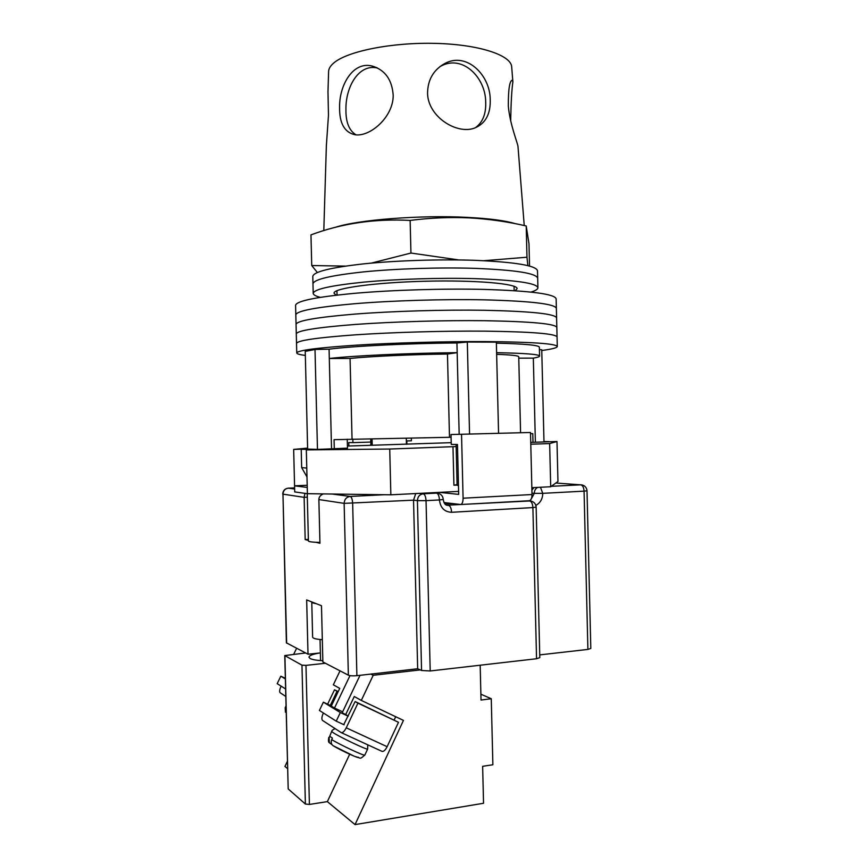 <?xml version="1.0" encoding="UTF-8"?>
<svg xmlns="http://www.w3.org/2000/svg" width="868" height="868" viewBox="0 0 868 868"><rect width="100%" height="100%" fill="white"/><g stroke="black" fill="none" stroke-linecap="round" stroke-linejoin="round"><path stroke-width="1.3" d="M296.292 333.963L296.52 343.413C297.431 340.473 317.146 337.609 355.674 334.809C393.323 332.27 444.535 330.806 485.006 331.142C532.16 331.771 556.182 333.735 557.061 337.044L557.289 346.506M305.33 355.435C299.655 354.719 296.802 353.884 296.758 352.94C297.681 350.346 317.395 347.764 355.934 345.182C393.584 342.838 444.796 341.395 485.266 341.58C532.409 341.992 556.421 343.663 557.289 346.571C556.996 347.862 551.82 349.175 541.773 350.498M295.825 314.921L296.292 333.876C297.192 330.599 316.896 327.453 355.424 324.437C393.063 321.702 444.275 320.216 484.756 320.704C531.91 321.551 555.943 323.818 556.833 327.507L557.061 336.968M296.758 352.94L296.52 343.413C297.431 340.473 317.146 337.609 355.674 334.809C393.323 332.27 444.535 330.806 485.006 331.142C532.16 331.771 556.182 333.735 557.061 337.044M556.594 317.981C555.694 313.89 531.661 311.319 484.496 310.277C444.015 309.626 392.813 311.135 355.164 314.064C316.646 317.297 296.943 320.715 296.053 324.35C296.943 320.715 316.646 317.297 355.164 314.064C392.813 311.135 444.015 309.626 484.496 310.277C531.661 311.319 555.694 313.89 556.594 317.981L556.822 327.431M296.292 333.876C297.192 330.599 316.896 327.453 355.424 324.437C393.063 321.702 444.275 320.216 484.756 320.704C531.91 321.551 555.943 323.818 556.833 327.507M295.587 305.406L295.814 314.824C296.704 310.842 316.397 307.131 354.914 303.691C392.553 300.567 443.754 299.037 484.246 299.84C531.422 301.098 555.455 303.974 556.366 308.455L556.594 317.894M295.587 305.286C296.455 300.968 316.147 296.975 354.654 293.319C392.293 289.999 443.505 288.447 483.997 289.402C531.173 290.878 555.216 294.046 556.138 298.918L556.366 308.357M295.814 314.824C296.704 310.842 316.397 307.131 354.914 303.691C392.553 300.567 443.754 299.037 484.246 299.84C531.422 301.098 555.455 303.974 556.366 308.455M370.723 438.937L370.864 444.676M370.625 444.687L370.636 445.295M469.555 433.978L467.309 342.035L496.355 342.155L498.558 433.121M315.008 349.468L317.471 449.407L307.641 449.06L305.232 351.388L315.008 349.468L329.081 349.186C352.017 346.148 407.917 343.337 456.937 342.969L467.309 342.035M543.976 441.541L548.988 441.617L543.986 441.845L541.751 349.771L539.419 349.685M532.995 442.311L532.789 433.653L530.532 433.729M451.089 437.266L334.061 439.664L334.288 448.962M496.377 343.142C524.771 343.836 539.104 345.193 539.354 347.211L539.571 356.075C539.321 354.35 524.999 353.211 496.604 352.701M306.99 476.944L301.663 467.613L306.773 468.08M317.471 449.407L301.207 449.331L301.663 467.613M301.207 449.331L307.641 449.06M371.298 445.273L371.135 438.926M535.372 442.224L533.332 358.126C537.4 357.432 539.473 356.77 539.571 356.119M459.172 434.293L457.176 352.658C408.155 353.135 352.256 355.761 329.308 358.495L329.081 349.186M331.533 449.049L329.308 358.495L350.064 358.451C369.377 356.401 410.369 354.502 447.465 354.036L457.176 352.658L456.937 342.969M350.064 358.451L352.05 439.121M447.465 354.036L449.494 437.255M520.572 432.514L518.739 356.802C518.695 355.685 511.339 354.86 496.648 354.328M533.332 358.126L518.771 358.148M458.467 485.581L457.089 485.212L456.101 444.492M312.979 283.934L312.979 283.814C313.804 279.398 330.784 275.416 363.887 271.858C396.188 268.657 439.924 267.257 474.774 268.353C515.744 269.981 536.717 273.301 537.683 278.324L537.91 287.72M320.281 297.333C315.605 296.118 313.25 294.773 313.207 293.319C314.053 289.207 331.023 285.464 364.148 282.089C396.437 279.051 440.184 277.673 475.024 278.639C515.993 280.093 536.956 283.152 537.91 287.818C537.824 289.25 535.534 290.671 531.042 292.082M336.09 295.196L334.028 293.178C333.225 288.252 374.965 282.436 425.721 281.221C476.478 279.952 518.055 283.738 517.078 288.697L515.115 290.737M312.795 276.512L312.795 276.382C313.619 271.738 330.589 267.572 363.692 263.861C395.982 260.53 439.729 259.12 474.579 260.313C515.559 262.082 536.533 265.608 537.509 270.892L537.683 278.216M312.795 276.382L312.979 283.814C313.804 279.398 330.784 275.416 363.887 271.858C396.188 268.657 439.924 267.257 474.774 268.353C515.744 269.981 536.717 273.301 537.683 278.324M347.428 446.054L451.219 442.669M456.145 446.564L389.732 449.038L306.317 449.895L347.471 448.148M530.749 442.376L556.985 441.508L549.65 443.57L530.793 444.221M307.619 448.094L293.666 449.418L294.567 485.841L307.25 487.436L307.402 493.697L294.708 491.906L294.567 485.841L307.196 485.266M307.641 448.962L293.666 449.418M549.65 443.57L550.703 486.742L557.961 481.501L556.985 441.508M550.703 486.742L531.845 487.697M458.608 491.396L390.85 494.814L307.402 493.697M452.977 446.879L453.921 485.234L457.089 485.071M389.732 449.038L390.85 494.814M306.317 449.895L307.25 487.436M457.078 484.583L453.921 485.234M439.338 492.362L458.684 494.391L457.469 444.514L451.262 444.405L451.013 434.532L530.5 432.492L451.013 434.532M461.537 434.542L463.089 498.199L532.008 494.543C531.965 498.037 531.118 500.098 529.48 500.717L529.024 500.749M530.5 432.492L532.008 494.543M443.982 502.539L460.789 504.525C462.286 503.896 463.056 501.791 463.089 498.199M352.842 439.11L352.929 442.626L370.799 442.062M411.324 438.188L411.389 440.781L406.354 440.944M348.849 446L348.762 442.55L352.929 442.626M406.897 444.242L406.81 440.922M319.923 542.424C312.599 542.25 308.758 541.784 308.4 540.992L307.239 493.675M311.764 601.915L312.621 637.155C312.903 638.403 316.136 639.249 322.321 639.694M311.753 602.034C311.829 602.685 313.305 603.227 316.158 603.651M536.554 658.736L532.887 507.585L536.142 507.118L539.798 657.629L536.554 658.736L430.202 670.964L421.566 670.487L417.421 500.652L413.537 500.163L417.66 668.761L356.889 675.673C352.983 676.02 350.14 675.857 348.361 675.174L322.863 661.937L321.486 605.734L306.664 599.918L308.01 654.212L286.386 642.83L282.968 494.152L286.646 643.123M316.017 542.294L319.945 543.281L318.871 499.556C318.86 497.125 320.325 495.237 323.287 493.903M308.368 539.375L305.178 539.581L308.39 540.384M305.178 539.581L304.136 497.342L304.939 493.349M587.896 649.416L584.066 491.147L587.007 490.789L590.815 648.439L587.896 649.416L539.722 654.895M308.01 654.212L320.368 652.92M421.566 670.487L417.66 668.761M348.361 675.174L344.14 503.364L413.537 500.163L415.75 493.556M356.043 134.855C349.066 130.591 345.692 122.052 345.941 109.216C345.594 87.473 358.375 63.614 377.396 67.986M339.583 107.317C339.366 123.267 344.498 132.413 355.001 134.746C369.844 137.198 393.334 117.234 393.204 95.339C392.065 79.661 385.034 69.896 372.122 66.044C353.048 61.042 339.193 85.172 339.583 107.317M323.807 230.628L326.357 145.791L328.473 115.303L327.985 91.845L328.592 71.545C328.69 68.637 330.469 65.729 333.93 62.843C347.591 51.136 392.444 42.163 436.018 43.4C479.646 44.539 511.556 55.368 511.697 67.075L512.847 81.483M510.677 120.793C511.013 102.489 511.751 89.534 512.88 81.918L512.38 80.181C509.635 80.485 508.279 89.068 508.312 105.939C509.874 124.775 518.218 144.283 518.022 146.898L524.239 225.539M439.87 66.662L440.803 66.163C462.546 54.228 485.57 77.545 485.689 101.882C486.199 113.773 482.738 122.41 475.317 127.802M427.555 93.494C428.141 116.898 456.894 134.833 474.622 128.063C485.537 123.549 490.735 113.99 490.214 99.386C490.04 74.865 466.474 51.613 444.839 63.494C433.436 69.863 427.664 79.867 427.555 93.494M527.874 265.651L526.974 257.221L484.008 260.704M515.494 223.716C505.556 220.667 489.682 218.552 467.863 217.401C420.427 214.808 356.943 219.843 334.885 227.481M345.41 266.107L311.731 265.543L310.972 234.881C341.829 223.358 374.878 218.541 410.141 220.429C430.246 217.857 449.96 217.011 469.284 217.879C488.673 218.975 507.65 221.666 526.214 225.973L528.992 243.832L529.534 266.085M458.836 259.944L410.944 253.044L371.211 263.145M311.731 265.543L317.352 272.498M526.214 225.973L526.974 257.221M410.141 220.429L410.944 253.044M344.108 724.802L336.231 721.156L319.402 710.458L323.373 702.179L331.359 705.912M348.187 716.198L340.332 712.541L323.373 702.179M336.231 721.156L340.332 712.541M323.395 712.997L323.287 713.225C321.702 716.86 321.453 719.268 322.549 720.451L341.33 732.668C342.893 732.787 344.531 731.171 346.245 727.818L357.941 703.145L355.142 701.55L343.75 724.628M327.627 704.165L334.495 689.821L338.216 691.579M346.245 727.818L387.128 746.708L398.488 722.295L357.941 703.145M387.128 746.708C385.446 750.017 383.786 751.59 382.148 751.428L341.319 732.668L382.148 751.428M355.142 701.55L398.488 722.295M338.119 691.785L337.055 691.275L330.296 705.413M337.055 691.275L334.495 689.821M331.706 739.612C340.147 744.863 364.831 756.386 364.81 755.084C359.233 759.771 361.696 758.155 354.404 756.288L332.965 745.623C331.164 744.082 330.741 742.086 331.706 739.612L332.433 738.093L329.818 736.324L329.102 737.833L329.33 742.715L332.032 744.679M285.778 696.429L280.136 692.74C279.268 691.753 279.561 689.615 281.026 686.349L281.124 686.143M285.019 678.168L285.312 677.572M286.017 706.606L285.203 707.659L286.017 705.988M285.181 707.702L285.442 712.183L285.355 707.962M285.333 678.32L280.831 676.205L285.355 678.96M285.594 688.986L277.185 683.648L280.831 676.205M319.598 653.007C312.719 654.179 309.171 655.579 308.965 657.206L310.191 658.552C312.458 659.669 316.668 660.396 322.831 660.722M480.178 665.213L481.024 700.042L491.266 698.729L492.872 764.751L482.641 766.314L483.541 803.269L355.045 824.6L403.446 720.397L361.305 700.422L373.207 675.282L420.253 669.912M305.623 652.975L284.769 655.568L301.966 665.159L305.97 665.376L309.399 804.441L327.355 801.631L355.045 824.6M325.446 663.271L305.97 665.376M370.799 674.089L373.207 675.282M304.299 653.116L304.625 652.454M293.72 654.212L296.617 648.298M287.568 768.614L284.943 766.444L287.384 761.388M284.91 655.72L288.198 788.936L305.384 804.039L301.966 665.159M309.399 804.441L305.384 804.039M288.198 788.936L284.769 655.568M349.978 675.63L334.505 708.038L331.283 706.075L339.746 688.389L333.334 684.809L340.028 670.845M360.014 675.315L342.209 712.726L348.274 716.024M361.305 700.422L354.274 696.505L345.594 714.776M334.505 708.038L342.632 711.825M395.689 716.718L394.159 719.995M327.355 801.631L349.685 754.238M491.266 698.729L480.883 694.205M372.231 445.241L372.079 438.915M332.119 494.022L350.184 496.442C346.44 497.028 344.422 499.339 344.14 503.364L318.871 499.556M307.326 497.18L304.136 497.342L282.968 494.152C283.218 490.659 285.008 488.673 288.328 488.163L294.643 489.009M294.61 487.881L288.133 488.174C284.758 488.717 282.946 490.68 282.718 494.066M356.889 675.673L352.658 503.375C352.419 499.339 351.594 497.028 350.184 496.442L384.264 494.727M419.32 493.371L423.237 493.805L436.593 493.132L432.6 492.709M551.288 486.319L580.746 484.832L555.856 483.02M587.007 490.789C586.703 487.642 584.999 485.689 581.907 484.919L580.746 484.832C582.678 485.342 583.784 487.447 584.066 491.147L542.75 493.339C542.63 498.937 540.33 502.952 535.849 505.382M446.803 505.219L529.697 500.966C531.541 501.53 532.616 503.744 532.887 507.585L451.577 512.294C444.416 511.925 440.369 507.813 439.447 499.935L426.036 500.652L430.202 670.964M536.142 507.118C535.86 503.982 534.2 501.986 531.162 501.107L528.08 500.803M452.282 503.559L444.959 503.961M443.244 499.469C442.973 496.333 441.335 494.283 438.329 493.328L436.593 493.132C438.231 493.697 439.186 495.964 439.447 499.935L443.244 499.469C443.852 502.963 445.056 504.894 446.857 505.241L448.68 505.458C450.351 506.055 451.317 508.333 451.577 512.294M531.976 493.132L534.308 493.349C534.362 490.594 535.48 488.608 537.661 487.404M531.118 499.219L534.308 493.349L542.75 493.339L540.471 487.263M531.9 490.105L533.928 487.588M530.174 500.402L530.706 501.01M426.036 500.652C425.776 496.659 424.843 494.38 423.237 493.805C419.624 494.391 417.682 496.67 417.421 500.652L426.036 500.652M367.674 748.986L367.641 749.041C367.717 750.397 338.997 736.715 332.965 732.527L331.684 731.355C331.771 730.541 332.911 729.641 335.091 728.653M367.761 744.809L367.641 749.041L364.842 755.03M331.663 731.409L329.102 737.833M358.202 757.178C360.925 759.609 341.384 750.755 333.724 746.068M514.051 286.277L514.16 290.671M336.936 290.693L337.044 295.077M406.441 444.264L406.289 438.297M347.482 448.289L347.254 439.262M312.979 283.814L313.207 293.319M460.789 504.525L529.48 500.717M528.135 500.793L529.751 500.966M444.839 63.494L440.803 66.163M372.122 66.044L377.005 67.758M329.319 742.715C328.397 742.292 328.223 740.523 328.798 737.42M320.042 639.51L320.563 660.581"/></g></svg>
